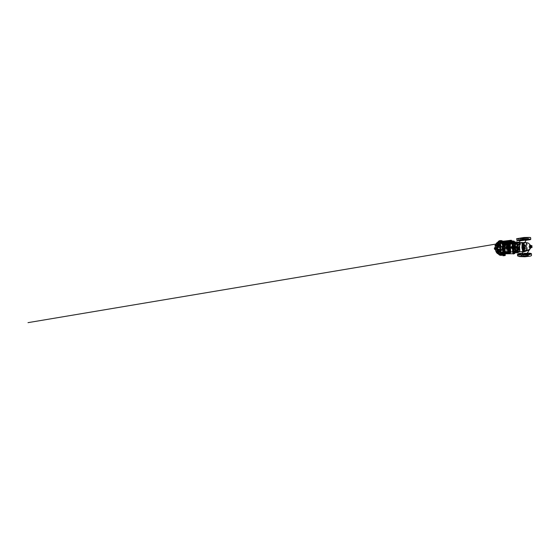 <?xml version="1.0" encoding="UTF-8"?>
<svg xmlns="http://www.w3.org/2000/svg" width="560" height="560" viewBox="0 0 560 560"><rect width="100%" height="100%" fill="white"/><g stroke="black" fill="none" stroke-linecap="round" stroke-linejoin="round"><path stroke-width="0.42" stroke-dasharray="2.8 2.1" d="M497.763 253.036L500.556 254.023C501.319 253.785 501.921 253.127 502.383 252.056L501.221 252.049C500.752 253.106 500.129 253.757 499.345 253.995L498.379 254.002M501.221 252.049L502.376 252.049C501.921 253.106 501.319 253.764 500.556 254.009L498.316 253.036M501.228 252.056C500.752 253.12 500.129 253.771 499.352 254.016L497.056 253.015M497.819 253.575L499.037 253.813L498.008 253.47M499.163 254.079L500.024 254.086L499.17 254.121M498.288 253.876L499.163 253.883M501.557 253.239L500.731 253.281L501.564 253.281M502.145 252.315L501.081 252.756L501.655 253.12L502.145 252.315L501.081 252.798L501.655 253.162L502.145 252.371M500.822 253.862L499.975 253.855L500.822 253.904M497.756 253.022L498.323 253.022M498.155 253.701L499.037 253.862L498.036 253.512M498.316 253.925L499.163 253.932M518.854 242.473L518.854 243.04L519.393 242.914L519.071 243.138C519.953 243.033 521.031 243.264 521.185 243.866C521.346 244.475 520.555 245.168 519.659 245.119L519.519 244.72L520.709 244.034C521.15 243.362 520.268 242.802 519.393 242.914L519.904 244.349L519.855 250.439L518.364 250.453L518.098 251.888L519.407 251.86L519.652 250.418L519.288 243.502L518.896 242.165L515.487 242.074M517.58 242.256L518.364 250.453M516.068 252.777L518.098 251.888M515.382 243.537L515.599 244.146L515.382 243.537M517.622 243.033L517.678 244.118L517.622 243.033L515.802 243.152L515.872 244.223L515.809 243.152M518.168 250.523L518.042 251.118L518.168 250.523M516.026 251.916L515.977 250.719L516.026 251.916M516.635 243.082L516.6 243.082C515.984 243.054 515.487 245.126 515.627 247.464C515.739 249.69 516.39 251.496 516.971 251.426C517.615 251.412 518.056 249.417 517.965 247.268C517.888 245.112 517.286 243.11 516.635 243.082M525.273 242.704L523.019 242.942C521.514 243.215 519.379 242.858 518.616 242.669L519.001 242.844M518.924 242.697L523.019 242.942C523.768 244.678 523.922 250.166 523.243 251.349L524.601 250.481L527.317 249.921C528.577 249.97 529.389 249.704 529.746 249.13L529.865 248.808M524.328 249.41L523.796 248.143M525.497 248.885L524.293 249.032M525.175 247.492L523.936 247.639L523.824 247.247M524.874 247.184L525.182 246.092M523.74 246.344L524.825 245.364M523.698 244.846L525.28 245.161M520.702 255.745C521.486 255.024 528.164 254.905 528.353 255.626C528.507 255.955 526.827 256.333 524.692 256.41L520.702 255.745M522.893 255.745L526.036 255.689L522.893 255.745M519.792 238.385C520.639 238.735 527.352 238.21 527.492 237.769L523.754 237.636L519.792 238.385M521.997 238.189L525.161 237.944L521.997 238.189M523.243 251.349L522.844 251.601M524.454 251.272L523.964 250.817C524.475 249.263 524.258 244.468 523.607 243.033L524.034 242.697L524.195 243.124C524.79 244.335 525.035 248.871 524.601 250.481L524.825 251.013L523.068 252.14M529.704 249.235L524.825 251.013M524.034 242.697L525.049 242.242M522.942 242.599L523.656 242.69M521.024 256.039L519.344 256.193L521.171 256.102L520.506 255.549L522.578 254.975L520.919 255.052L527.667 255.08C529.039 255.374 528.794 255.696 526.925 256.046L521.024 256.039M517.58 255.808L517.811 255.556C518.735 254.989 521.92 254.562 525.105 254.513C528.283 254.457 531.279 254.807 531.531 255.395M522.816 254.289L525.966 254.219L522.816 254.289M520.1 238.273L518.392 238.329L520.1 238.273L519.617 238.595L521.36 238.707L520.072 238.847L526.848 238.231C528.206 237.937 527.933 237.776 526.029 237.741L520.1 238.273M516.656 238.707L516.915 238.833C518.742 239.386 530.264 238.497 530.705 237.713M520.457 240.464L521.829 240.415L520.471 240.541M522.067 239.666L525.231 239.435L522.067 239.666M522.48 253.575L527.212 253.127M516.74 240.275L526.022 240.093L520.478 240.737M518.791 242.515L518.854 243.04L520.632 243.446L520.709 244.034C521.157 243.32 520.611 242.291 519.771 242.263L519.141 242.256L519.771 243.467M519.904 244.349L519.442 245.049L519.442 243.488L517.993 243.579M519.659 245.119C520.156 247.863 519.778 251.727 518.91 251.685L519.449 250.481L519.547 244.503L519.862 250.432L519.477 251.671M519.414 242.669L518.889 242.445M517.468 242.123L519.113 243.264L518.042 243.138L517.433 242.123M519.092 243.117L517.727 242.844L517.615 242.284L518.637 242.375M519.862 249.83L518.868 249.858L518.609 248.178M518.889 247.989L518.826 246.827M518.525 246.841L519.022 245.938M518.014 242.564L517.377 242.123M530.537 245.644L530.677 247.324M501.41 241.325L501.494 242.382L501.41 241.325M501.235 241.843L501.571 242.221L501.529 241.493L501.445 242.34L501.606 241.626L501.235 241.843M503.3 245.693L503.23 246.834L503.804 246.918L502.054 247.226L504.049 246.729L501.725 241.493L501.613 242.368L501.529 241.318C500.668 240.632 499.793 240.569 498.883 241.122L498.967 242.256C499.338 242.256 499.254 241.136 498.883 241.122L497.63 242.606M501.284 241.654L501.123 242.368L500.927 241.514L501.606 241.626M500.843 241.871L501.186 242.249L501.144 241.528L500.843 241.871M501.046 241.682L501.081 242.081L501.046 241.682M496.643 245.889L496.951 246.155C497.378 246.162 497.301 244.923 496.874 244.965L496.783 244.986M496.587 245.308L497.07 245.966L497.014 245.14L496.622 245.84L497.161 245.826L497.014 245.14L496.594 245.294M496.706 245.448L497.077 246.148C497.511 246.155 497.427 244.916 497 244.958L496.741 245.238M496.482 245.035L497.119 245.28M496.769 245.301L496.552 246.134M496.804 245.847L497.161 245.826M496.594 245.168L496.377 246.008L496.594 245.168M496.16 245.945L496.587 246.015M496.118 245.266L496.58 245.196L496.545 245.924M496.118 246.001L496.496 245.98M496.251 245.987L496.629 245.959M495.922 246.015L496.37 246.029M495.747 245.574L496.174 245.546M495.873 245.224L496.531 245.147M496.202 245.224L496.58 245.196M496.335 245.651L496.713 245.525M496.412 245.091L496.454 245.084C496.839 245.056 496.867 246.176 496.475 246.085M496.342 245.161L495.915 245.189M495.075 245.245L495.131 246.092M503.454 244.93L503.342 245.784L503.454 244.93M503.16 245.007L503.363 245.728L503.16 245.007M503.188 245.413L502.838 245.637L502.887 244.86L503.496 245.399M502.789 245.028L502.915 245.693L502.789 245.028M503.629 250.481L503.699 249.48L503.727 250.481M503.783 249.949L503.482 249.655L503.524 250.348L503.741 249.725L503.363 249.788L503.594 250.446L503.783 249.949M503.083 250.264L503.23 249.536L503.391 250.25M503.153 250.355L503.251 249.62L503.293 250.348L502.033 250.39L502.019 249.676L502.047 250.39M502.768 250.348L503.146 249.606L503.139 250.376M498.113 253.568L499.765 255.066C500.115 254.975 500.08 253.911 499.73 253.939L499.765 255.066C500.724 255.402 501.578 255.136 502.327 254.282L504.154 248.423L502.327 248.213L502.18 247.212M499.716 255.073L499.639 255.066C499.989 254.989 499.961 253.911 499.604 253.946L499.415 254.961M499.226 254.835L499.814 254.695M498.96 254.625L499.198 253.995L499.786 254.184M498.974 254.317L499.345 254.835M499.429 254.443L499.051 254.156L499.1 254.933L499.429 254.443M499.205 254.723L499.198 254.296L498.932 254.597M508.116 246.141L507.696 247.17L508.55 247.198L508.823 248.115L509.047 246.001L509.229 249.207L508.823 248.115M509.565 247.079L509.425 249.137L508.48 249.403L507.346 249.235L507.213 247.009L508.592 246.946L508.641 246.015L507.164 246.099L507.815 247.163L507.388 246.085L509.243 245.98L509.775 247.072L509.565 249.144L509.383 245.98L509.775 247.072M508.158 246.876L507.584 246.176L508.011 246.89M507.941 246.155L507.682 246.715L507.633 246.036M508.872 247.919L508.697 247.163L509.313 247.254L509.348 247.891L508.774 248.052L508.9 247.17L508.886 247.996L509.292 248.01L508.711 248.01L508.641 247.058L508.046 247.086L508.123 248.038L507.766 247.198L507.031 247.359L507.073 248.031L507.71 248.108L507.661 247.212L507.969 247.947L507.346 247.975L507.451 247.212L507.283 247.982L507.724 248.073L507.528 247.303L508.844 247.233L508.62 246.631L508.053 246.68L508.606 246.288L508.543 246.834L507.948 246.505L508.501 246.113L508.627 246.652L508.025 246.659L508.284 246.127L508.62 246.631L508.578 245.98M507.332 248.311L507.738 248.318L507.794 249.235L507.738 248.318L508.711 248.283L508.767 249.2L508.165 248.563L508.739 248.542L508.669 249.081L508.081 248.745L508.627 248.36L508.76 248.899L508.137 248.584L508.746 248.878L508.886 247.996L508.956 249.172M507.829 249.228L507.773 248.311L508.109 249.193M507.269 246.085L506.835 246.12L506.933 248.213L507.507 248.325L507.563 249.242L507.745 246.064M507.745 249.221L507.612 247.17M507.584 247.947L509.124 247.94L508.879 247.149L508.403 247.296L508.445 247.968L509.516 248.227M507.668 248.052L507.661 249.2M507.388 245.301L508.354 246.358L507.766 247.198L507.703 246.064M508.676 249.228L508.62 248.269L508.823 249.172M507.969 247.947L507.92 246.057M508.613 247.296L508.83 246.015L508.935 249.172M507.885 249.207L507.808 247.177M508.844 247.233L508.97 246.008M508.732 246.638L508.158 246.666L508.417 246.113L508.802 246.456L508.214 246.127L508.256 246.841L508.732 246.638M507.017 245.147L508.025 246.645L507.983 246.015M508.865 248.878L508.291 248.899L508.543 248.353L508.935 248.696L508.34 248.36L508.382 249.081L508.865 248.878M508.172 249.228L508.123 248.038L508.704 248.087M507.906 249.165L507.864 248.437L508.375 248.598L507.794 248.626L508.403 248.941L507.759 249.193L508.221 248.997L507.899 248.458L507.64 249.018L508.319 248.808L507.717 248.465L507.759 249.193M507.703 247.933L507.682 246.071L506.968 246.113L506.744 247.282L507.157 249.291L509.033 249.214L508.606 248.129M507.703 247.331L507.759 249.263M507.535 248.101L507.584 249.235L506.947 249.298L506.8 248.199M507.577 246.078L507.521 247.268L508.284 247.219L508.186 246.512M506.835 246.12L506.59 248.213M507.822 249.298L507.724 248.073L508.564 247.989L507.584 248.136L507.654 249.256L507.472 248.115L507.542 249.256M508.963 248.059L509.033 249.214L508.984 248.045L508.284 247.219L508.424 249.277M508.48 246.029L508.767 247.191M508.326 246.001L508.452 246.96L508.298 246.043M508.081 249.249L507.997 247.961L508.704 247.926L508.669 246.022L508.739 247.226M507.584 249.214L507.465 246.085M507.514 247.989L507.451 247.289M508.655 247.947L508.025 248.297L508.018 247.282L508.613 247.254L508.613 247.961L508.704 247.233M508.228 246.008L508.333 246.498M508.088 246.701L507.486 246.365L508.088 246.701M508.585 246.022L509.005 247.877M506.982 252.644L506.954 252.245L506.982 252.644M505.631 245.742L506.24 244.972C507.108 244.874 507.206 246.435 506.338 246.435L505.631 245.742C505.561 244.797 506.933 244.713 506.989 245.665C507.045 246.617 505.673 246.687 505.631 245.742M505.54 245.749L506.149 244.979C507.01 244.881 507.108 246.435 506.24 246.442L505.54 245.749M504.952 253.848L502.971 254.009L504.959 253.953M502.992 254.387L504.973 254.24M502.852 255.402L505.232 255.199L502.824 255.129M504.84 243.159L505.169 243.95C505.715 243.964 505.708 242.984 505.169 242.998L504.84 243.159M504.784 243.824L505.071 243.95C505.617 243.964 505.617 242.977 505.071 242.991L504.784 243.824M505.309 243.075L505.064 243.474M506.044 253.134C506.331 252.833 505.995 252.231 505.61 252.35C505.071 252.462 505.323 253.435 505.848 253.267L506.044 253.134M505.911 252.497L505.519 252.378C504.973 252.49 505.225 253.463 505.757 253.295L505.911 252.497M505.869 252.462L505.393 253.211L505.953 252.539M505.393 253.211L505.4 252.854M505.841 243.341L505.988 243.698L505.841 243.341M505.834 243.341L505.981 243.698L505.834 243.341M506.674 252.721L506.471 252.371L506.674 252.721M505.505 245.105L505.106 246.057L505.54 245.238M504.735 246.316L505.288 246.183L504.777 246.806L504.434 246.561L505.26 245.035L504.378 246.505L505.323 245.021L505.148 245.938M504.406 246.638L504.819 246.813L505.141 246.225M507.143 245.119L508.333 246.155L508.039 246.645L507.5 245.812M507.521 246.022L507.374 244.916M507.535 246.099L508.004 246.694L508.361 246.302M504.49 252.896L505.96 252.868L505.89 252.49L504.441 252.833L506.016 252.462L505.218 253.057L505.582 252.28L506.212 252.805C506.184 252.126 505.183 252.147 505.246 252.819L505.281 253.386L506.233 253.379L506.212 252.805L506.247 253.379L505.428 253.638L506.261 253.4M506.107 252.546L504.616 252.854M503.272 252.679L503.23 251.804L503.657 252.112L503.16 251.804L503.657 252.112M503.132 252.714L503.16 251.804M510.118 251.734L510.062 252.595L510.006 251.748M509.012 252.56L508.669 252.791L509.369 252.427L509.432 252.777L509.229 252.441M503.895 252.539L504.217 252.756L503.706 252.91M501.851 253.043L502.082 252.693C502.467 252.581 502.642 253.302 502.25 253.386L501.851 253.043M501.886 253.029L502.124 252.679C502.509 252.574 502.677 253.288 502.292 253.372L501.886 253.029M508.312 252.945L508.55 252.581C508.956 252.448 509.173 253.183 508.76 253.295L508.312 252.945M508.347 252.931L508.585 252.574C508.991 252.441 509.208 253.176 508.788 253.281L508.347 252.931M503.699 243.18L504.763 243.103L503.531 243.159L503.692 243.502C503.713 244.363 504.98 244.286 504.903 243.418L505.309 242.879L507.71 242.711L508.214 243.194L508.69 251.699L507.157 253.505L505.946 253.547L505.477 253.05C505.456 252.189 504.189 252.21 504.273 253.064C504.175 252.203 505.47 252.175 505.491 253.05L507.15 253.491L508.676 251.692L508.2 243.194L507.71 242.718L505.302 242.893L504.91 243.418C504.987 244.3 503.699 244.377 503.678 243.502L503.468 243.152L504.091 243.166L503.468 243.152M503.727 243.495C503.748 244.272 504.889 244.202 504.812 243.425L505.225 242.781L507.682 242.641L508.256 243.187L508.746 251.566L507.017 253.61L505.925 253.624L505.393 253.057C505.372 252.28 504.238 252.308 504.315 253.071L503.86 253.645L502.81 253.659L500.955 251.741L500.451 243.719L500.913 243.124L503.202 242.956L503.692 243.502M502.117 242.144L501.83 242.543L501.704 241.871M504.532 252.749L505.267 253.057L505.113 253.68M507.031 242.844L506.128 242.592L507.255 242.522M506.59 241.773L506.198 242.186L506.59 241.773L506.625 242.186M506.73 242.494L507.136 242.529L506.464 241.689M500.591 243.292L500.332 243.691L500.465 243.299M499.695 243.719L500.325 243.691L500.927 252.042L500.29 243.691M502.054 253.575L501.669 254.1L501.865 253.288L502.369 253.575L502.054 254.1L502.607 253.61L500.927 252.042M500.717 253.281L501.494 253.813L504.343 253.778M504.133 252.49L505.47 253.582L505.246 252.819M504.777 253.561L505.274 253.12C505.26 252.574 504.623 252.217 504.238 252.525M500.206 251.888L500.794 251.741M501.431 253.652C501.004 253.708 500.864 252.931 501.291 252.854L501.844 253.582L501.382 253.554L502.306 253.407L501.592 253.582L501.158 252.245M501.809 253.61L501.298 253.484M501.816 253.61L501.305 253.645M508.746 252.644L508.522 253.47L508.704 253.008L508.312 253.127L509.418 252.819L508.914 252.679M508.081 253.568C507.654 253.666 507.423 252.938 507.822 252.77M501.298 253.162L501.074 253.603M507.437 253.323L508.13 253.099M508.361 253.379L506.625 253.463L508.361 253.379M504.525 243.11L504.168 243.124M503.391 243.019L504.896 242.928L503.391 243.019M505.967 242.977L507.416 242.753M506.128 242.977L507.017 242.942M506.618 242.991L507.276 242.935M506.611 243.663L506.674 243.194L506.59 243.663M508.361 253.127L508.753 253.302C509.194 253.204 508.963 252.42 508.536 252.574L509.6 252.196C510.069 252.021 510.321 252.875 509.831 252.987L509.418 252.819M502.95 252.777L503.755 252.525L503.342 252.308C502.908 252.406 503.097 253.197 503.531 253.085L502.46 253.211L503.93 253.001L503.468 252.686L502.964 253.106M502.46 252.91L502.075 252.686C501.676 252.77 501.851 253.498 502.243 253.393L502.46 253.211M506.352 241.941L506.695 242.676L507.136 242.529M506.149 241.808L506.184 242.221L506.352 241.857M502.25 242.515L502.215 242.109L501.844 242.543M502.474 242.851L502.971 242.816L502.411 242.865L501.9 241.885L501.851 242.543M508.459 252.973L508.501 253.463L507.5 253.449L508.543 252.112L508.669 252.791M502.824 253.575L504.273 253.092L502.81 253.659M503.23 243.04L500.941 243.201L500.535 243.719L500.941 243.187L503.202 242.956M501.081 252.028L502.6 253.484L501.144 251.979M501.235 253.435L501.13 252.252M504.91 243.418L504.777 242.83L505.617 242.858L504.651 242.928L504.686 243.502C504.7 244.181 505.701 244.118 505.638 243.439L505.631 242.837L504.791 242.809L507.766 242.599L508.326 243.187L508.9 252.994L508.515 253.596L505.449 253.659L504.749 252.511L504.399 253.666L501.613 253.701L503.447 253.197L509.782 253.106M502.894 253.61L505.155 253.407L502.908 253.848M503.447 253.197L502.593 252.728L501.83 241.577M503.769 243.495L504.315 244.027L504.812 243.425C504.889 244.174 503.79 244.244 503.769 243.495L503.734 242.9L500.941 243.103L500.451 243.726L502.355 243.726L502.593 252.728M502.355 243.726L502.831 243.117L509.026 242.676L504.455 242.907M509.173 242.669L502.831 243.117L502.761 241.675L501.571 241.598M501.529 252.56L503.146 252.245L503.083 251.748L503.174 252.231L501.494 252.224L503.041 252.147M503.349 252.161L501.739 252.476M510.083 252.007L509.943 251.594L510.083 252.007L508.676 252.42M505.89 252.609L505.162 252.819L505.89 252.588M504.217 252.756L503.755 252.91M503.755 252.525L504.105 252.644M503.601 251.258L503.923 251.629L509.523 251.489L509.782 251.104L509.453 251.468L503.601 251.258L503.51 244.643L509.033 244.307L509.754 251.118L510.125 251.097L509.67 243.236L509.18 242.767L507.409 242.914L506.989 243.614L507.402 242.914L509.215 242.767L509.67 243.236L510.055 251.3L509.054 252.336L504.042 252.427L502.992 251.468L502.439 243.719L502.838 243.215L505.365 243.04L505.995 243.887L506.702 243.803L505.995 243.887L505.344 243.04M508.718 252.686L508.648 253.435L508.067 253.533M501.242 252.273L502.327 253.4L501.214 252.28M500.542 243.719L501.053 253.113L501.599 253.687L504.392 253.652L504.35 253.064C504.28 252.322 505.379 252.301 505.4 253.05L506.212 252.805L506.247 253.393L505.239 253.414M508.669 252.679L508.312 253.127M506.065 242.697L505.204 242.739L506.058 242.76M503.335 242.949L503.622 241.465L504.266 242.515L504.147 243.565L503.489 243.74L503.223 242.928M506.128 242.592L506.541 242.571L506.163 241.682L506.73 241.64M506.107 242.732L506.464 242.48L506.422 242.907L506.065 242.837M505.652 243.439L505.617 242.858L505.162 244.02L504.315 244.027L504.791 242.809L507.71 242.599L504.784 242.83L504.819 243.425L505.652 243.439L505.162 244.02L504.686 243.502M501.942 242.893L502.411 242.865M502.481 242.977L501.949 243.012M502.985 242.984L502.418 243.026M506.135 242.718L506.695 242.676M506.555 242.732L507.143 242.69M501.599 253.687L501.046 253.113L500.458 243.726L500.948 243.082L503.741 242.886L503.86 243.495M508.893 253.463L508.347 253.603L508.872 252.994L508.298 243.187L507.703 242.62M502.642 243.068L503.132 243.04L502.642 243.068M508.788 252.826L508.438 252.931M508.641 252.602L509.124 252.434M505.162 252.728L505.89 252.49L505.162 252.728M505.806 252.875L505.099 253.064M503.986 252.525L503.468 252.686M503.93 253.001L504.35 252.896M502.229 246.463L504.875 246.323L505.113 250.362M508.76 252.728L508.781 253.12M508.417 253.526L507.955 253.568M501.088 253.547L501.081 252.854M500.955 253.274L500.934 252.903M501.865 253.288L500.934 251.993L500.304 252.112M501.949 253.687L503.811 253.526M504.882 253.652L506.716 253.498M501.851 242.9L503.678 242.781M501.144 243.25L499.989 243.334M506.415 242.648L504.819 242.991L503.748 244.216M504.763 253.309L506.247 253.393M500.206 243.32L500.605 242.991M501.788 242.851L501.389 242.879M506.177 241.829L506.198 242.186M501.277 242.956L500.815 242.991M504.651 242.865L504.063 243.859M507.773 242.487L507.276 242.522M505.449 253.771L508.431 253.736M500.325 243.628L500.927 253.218M506.611 242.571L504.784 242.704M507.066 252.728L508.662 252.826L507.066 252.728L508.627 252.441M503.384 252.924L510.097 252.973L503.181 253.071M503.51 244.209L502.852 245.042L503.237 251.258L503.986 252.028L509.495 251.909L510.202 251.083L509.824 244.622L509.026 243.852L503.51 244.209L509.04 243.887L509.789 244.622L510.16 251.09L509.628 251.867L503.986 252.028M510.286 252.672L509.698 243.25L509.166 242.739L502.852 243.187L502.418 243.74L502.964 252.623L502.397 243.74L502.866 243.131L509.712 243.019M509.32 252.819L510.041 252.938M509.425 252.28L510.083 251.664M507.192 252.693L508.739 252.406M509.845 252.931L509.432 252.777M509.845 251.685L509.313 252.315M503.251 251.811L503.671 252.119M508.018 246.407L508.347 246.127L508.144 246.61L507.528 245.924M503.461 253.127L502.586 243.726L503.062 243.124L509.369 242.683M503.671 253.134L509.971 253.043M509.453 251.468L509.04 244.272L509.509 251.496L509.39 244.65L509.754 244.629L510.055 251.3L509.061 252.336L504.042 252.427L502.992 251.468L502.439 243.719L502.838 243.215L505.365 243.04M510.468 252.623L502.957 253.099M504.826 243.866L505.106 243.467M505.036 243.551L505.386 243.152M502.719 253.47L502.747 253.848M503.741 253.309L503.776 253.785L502.873 253.918L502.845 253.435M504.938 253.274L504.973 253.757L504.028 253.764L504 253.288M505.183 253.897L505.085 253.288M505.155 253.407L505.176 253.799M502.985 254.296L504.966 254.142L505.043 254.912M505.183 254.933L505.134 254.156M504.098 254.919L504.056 254.149M502.95 255.087L502.901 254.31M503.797 254.17L503.846 254.94M509.005 242.326L508.977 241.808M505.05 244.923L503.846 247.275L504.021 250.103C504.147 250.964 504.602 251.426 505.386 251.489L508.221 251.398C508.886 251.188 509.215 250.698 509.222 249.942L509.054 247.03L507.521 244.776L505.393 244.692L507.696 244.741L509.243 247.002L509.411 249.9C509.404 250.656 509.075 251.132 508.417 251.349L505.596 251.44C504.819 251.377 504.364 250.915 504.238 250.061L504.063 247.247L505.26 244.916M511.042 242.27L510.405 241.892L510.3 242.326L503.216 242.83M509.782 241.843L509.789 242.326L509.782 241.843M509.523 242.2L509.789 242.403C510.16 242.438 510.195 241.773 509.817 241.766L509.544 241.934M506.982 252.238L507.003 252.637L506.982 252.238M507.031 252.679L506.996 252.189L507.031 252.679M503.559 240.891L504.49 242.256C504.686 243.292 504.371 244.44 503.86 244.447L502.25 244.524L502.908 252.644L501.046 253.113M502.817 251.916L510.657 251.748M502.138 241.311L503.125 241.227M511.861 240.912L512.029 243.236M511.532 240.94L511.707 243.257M503.356 241.584L511.133 240.968L503.349 241.584M501.879 244.531L502.25 244.524M504.273 242.9L503.818 242.886M508.13 242.683L507.619 242.711L508.13 242.683M507.451 242.732L505.68 242.837L507.451 242.732M504.917 242.907L503.181 243.012L504.917 242.907M502.404 242.501L503.328 242.445L502.404 242.501M502.607 242.487L503.097 242.459L502.607 242.487M508.312 242.06L507.353 242.123L508.312 242.06M508.095 242.081L507.584 242.109L508.095 242.081M507.437 242.55L505.673 242.655L507.437 242.55M507.122 242.578L506.023 242.641L507.122 242.578M504.91 242.732L503.174 242.837L504.91 242.732M503.587 242.83L504.658 242.767L503.587 242.83M508.942 241.185L502.761 241.675M501.662 243.082L501.585 241.85M505.883 241.339L507.213 241.262L505.883 241.339M502.348 241.619L503.279 241.563L502.348 241.619M508.263 241.15L507.297 241.213L508.263 241.15M504.63 241.437L503.314 241.521L504.63 241.437M503.517 241.654L504.588 241.591L503.517 241.654M506.009 241.458L507.101 241.395L506.009 241.458M499.905 247.261L501.081 247.625L501.816 243.516L503.034 242.095C503.174 240.828 504.084 240.933 504.336 242.158L504.49 242.256C505.519 242.97 506.303 244.923 506.499 247.051L505.078 246.694C504.784 244.181 503.797 241.885 502.467 241.01M497.217 251.755L497.273 251.762C497.707 251.776 497.686 250.53 497.259 250.572L496.965 250.915M497.105 251.685L497.518 250.999L497.063 250.866L497.231 251.636L497.427 250.74L496.937 251.062M497.14 251.538L497.406 251.755C497.84 251.776 497.819 250.53 497.392 250.565L497.084 251.349M496.937 251.097L497.35 251.678M496.769 250.663L496.993 251.685M497.189 251.258L497.539 251.251M497.077 250.754L497.427 250.74M497.056 251.475L496.888 250.705L496.594 251.349L497.056 251.475M496.762 251.356L496.839 250.95L496.762 251.356M502.383 254.072L502.187 253.239L502.383 254.072M501.795 254.247L502.369 253.575M501.641 253.47L502.117 254.247M501.928 253.435L501.879 254.149L501.928 253.435M498.526 241.332L498.841 242.263L498.764 241.136M498.596 241.367L498.855 242.214L498.596 241.367M498.309 241.22L499.03 241.85M498.288 241.577L498.4 241.948L498.47 241.549M498.694 241.878L498.183 241.402L498.575 242.06M514.094 242.186L514.192 241.493M514.031 242.158L514.402 242.151M513.366 241.493L513.38 242.837L513.058 241.514M513.751 242.27L514.171 242.585L514.101 241.297M514.164 241.521L513.555 241.563M514.213 242.382L513.604 242.424M513.996 242.795L513.38 242.837M513.884 247.31L512.988 247.681L513.905 247.639L513.107 242.389M513.107 241.318L513.429 242.634L513.107 241.318M513.422 241.99L513.233 241.514L513.422 241.99M514.171 241.472L514.171 242.585L513.821 242.249M514.017 241.465L513.919 242.221M514.052 241.906L514.241 242.256L514.052 241.906M514.192 241.563L513.982 242.207M512.344 241.038L512.589 242.704C512.813 243.25 513.121 242.809 513.072 242.039L513.723 247.233L514.682 247.044L514.052 241.101L513.058 241.122M511.182 240.961L510.615 242.109L511.105 243.299C511.658 243.313 511.476 240.891 510.944 240.982L510.741 241.136C511.28 240.261 511.742 243.299 511.07 243.285L510.741 241.136L510.783 243.005C511.175 243.061 511.077 241.318 510.685 241.318L510.657 241.332C511.035 241.332 511.14 243.005 510.762 242.998C510.377 243.068 510.244 241.318 510.636 241.332L510.496 241.346C510.104 241.332 510.244 243.082 510.622 243.005C511.007 243.019 510.902 241.346 510.517 241.346L510.727 242.921C510.321 243.586 509.971 241.283 510.489 241.332L505.946 241.374L505.043 242.536C504.98 241.444 505.736 241.507 505.785 242.564C505.862 243.621 505.113 243.621 505.043 242.536L505.491 243.404C505.974 243.404 505.834 241.619 505.351 241.696L505.05 242.536L505.491 243.404L505.694 241.668C506.17 241.598 506.31 243.383 505.834 243.376L505.652 243.264C505.981 243.516 506.156 243.278 506.17 242.536C506.051 241.752 505.834 241.507 505.533 241.808L505.827 243.46L505.673 241.591C505.946 241.059 506.457 241.668 506.492 242.529C506.555 243.334 506.163 243.915 505.827 243.46L506.527 242.522L505.946 241.374L505.554 242.48L506.128 243.628L510.314 243.348L509.796 242.172L510.132 241.045C510.678 240.954 510.86 243.362 510.314 243.348L510.027 241.136M513.268 242.004L513.079 241.521L513.268 242.004M515.83 252.644L517.58 251.755L517.818 250.53L517.447 243.565L517.076 242.424L515.382 242.109M515.508 251.93L515.48 250.733M515.102 244.174L515.032 242.97M517.475 250.012L517.524 251.174L517.489 250.005L516.187 250.047L516.229 251.209L516.201 250.047M517.097 243.019L517.16 244.195L517.097 243.019L515.802 243.11L515.872 244.272L515.809 243.11M515.186 244.755L516.054 243.117C516.726 243.075 517.356 245.056 517.447 247.226C517.545 249.396 517.09 251.426 516.418 251.44L515.48 250.124M513.541 243.026L513.611 244.314L513.541 243.026M513.968 250.726L514.017 252.014L513.968 250.726L515.403 250.684M514.794 244.265L514.787 244.265C514.297 244.272 513.905 245.707 513.982 247.38C514.052 249.046 514.563 250.439 515.053 250.404C516.278 250.467 516.012 244.16 514.794 244.265L516.138 244.188C517.293 244.083 517.566 250.432 516.411 250.369C515.949 250.404 515.459 248.997 515.389 247.317C515.312 245.63 515.676 244.188 516.138 244.188L516.152 244.188M514.339 252.672L516.292 251.783L516.551 250.565L516.173 243.642L515.788 242.515L514.332 242.158M513.247 243.663C513.282 244.531 513.688 244.993 513.835 244.37L513.744 242.935C513.443 242.466 513.275 242.711 513.247 243.663M515.788 242.795C515.319 242.809 515.725 245.371 516.04 244.384L515.788 242.795M516.467 250.544L516.355 249.921C516.124 249.578 515.991 249.816 515.956 250.635C516.033 251.447 516.18 251.678 516.39 251.328L516.467 250.544M514.059 252.35L514.199 250.642C513.975 250.208 513.807 250.341 513.688 251.055L514.059 252.35M511.805 247.506L512.19 246.68L512.26 248.234L511.805 247.506M511.56 247.527C511.574 246.645 511.735 246.309 512.043 246.519L512.12 248.402C511.847 248.647 511.665 248.353 511.56 247.527M515.41 247.429C515.312 245.742 515.676 244.23 516.145 244.251C517.272 244.097 517.545 250.369 516.411 250.306C515.97 250.355 515.494 249.032 515.41 247.429M514.01 247.492C514.094 249.081 514.598 250.397 515.06 250.348C516.264 250.404 515.991 244.174 514.794 244.328C514.304 244.314 513.912 245.812 514.01 247.492L514.255 245.056L515.011 244.447L515.83 247.198L515.319 250.152L514.521 249.802L514.024 247.485M514.017 247.31L513.464 249.284C512.694 249.375 512.519 245.504 513.303 245.525L514.017 247.31M512.946 247.478L513.345 246.008C513.933 245.924 514.059 248.836 513.464 248.801L512.946 247.478M511.861 246.085C512.484 246.001 512.61 248.885 511.98 248.857M513.863 247.338L513.464 248.808C512.876 248.906 512.75 245.952 513.345 246.001L513.863 247.338M512.078 247.002L512.127 247.926L512.085 247.002L511.441 247.03M514.766 253.365L514.654 252.665M514.381 252.672L514.696 252.084L514.843 252.679L514.507 251.916L514.29 252.434L513.716 252.189L514.15 252.266L513.982 253.638L513.674 252.448M514.507 251.916L513.891 251.93M514.759 252.252L514.15 252.266M514.542 252.672L514.829 253.113L514.815 252.42L514.829 253.113L514.199 253.113M513.716 252.189L514.108 252.693L513.793 253.477L513.716 252.189M513.849 252.322L513.877 253.253L513.849 252.322M514.472 252.672L514.661 253.225M505.988 252.042C506.66 251.902 506.415 254.443 505.834 253.638L505.988 252.042M506.016 252.021L506.058 252.014C506.52 251.965 506.583 253.68 506.121 253.792L506.016 252.021M513.387 253.715L513.345 253.722C512.953 253.778 512.925 251.818 513.317 251.86L513.387 253.715M513.415 253.694C512.939 253.904 512.988 251.433 513.45 251.937L513.415 253.694M513.688 252.322L513.723 253.253L513.863 252.315M513.247 247.296L513.758 247.268L513.331 242.522M514.605 242.137L515.536 247.002L514.682 247.044L514.71 247.457L515.564 247.422L515.536 247.002M514.493 242.151L515.452 247.38L514.08 247.387L514.101 253.568L514.57 253.505M514.99 252.546L515.452 247.38M515.144 252.658L515.564 247.422M513.758 247.268L513.891 252.623M513.905 247.639L514.017 252.658M513.065 253.869L514.682 253.456M513.933 241.094L514.577 247.114L514.066 247.219L513.408 241.101L513.877 241.087M512.904 240.968L512.687 247.401L513.646 253.946M512.708 247.422L513.625 253.918M513.212 241.073L512.701 241.01M513.422 253.862L514.101 253.568M513.52 247.352L512.988 246.022C512.393 245.973 512.519 248.92 513.114 248.815L513.52 247.352M495.684 247.695L495.481 249.326L495.866 249.2M495.131 249.326L495.201 247.688L495.691 248.878L495.131 249.326C494.417 249.207 494.326 247.884 495.04 247.695L495.131 249.326M495.222 248.094L495.53 248.948L495.852 248.423L495.425 248.017L495.292 248.892L495.222 248.094M495.341 247.548L494.676 247.723L495.607 247.646L495.712 249.284M495.481 249.326C496.195 249.144 496.111 247.8 495.369 247.674M495.124 247.548C494.116 247.653 494.312 249.557 495.32 249.473L495.348 249.473M495.201 247.688C494.543 247.912 494.627 249.13 495.306 249.298M496.146 248.248L496.174 248.668M501.186 241.927L503.034 242.095L501.109 242.032M499.919 247.478L500.129 248.22L500.108 247.716L501.081 247.625L499.919 247.436M500.29 248.178L500.024 249.095L501.151 248.724L500.031 249.2M500.017 248.997L500.227 248.213M500.178 248.857L501.151 248.724C501.417 251.391 502.586 253.463 503.748 253.666L502.754 253.981M498.813 249.116L500.871 249.151C501.207 251.678 502.32 253.589 503.433 253.869L503.748 253.666C504.028 254.863 504.91 254.541 505.008 253.288L505.008 253.288C506.016 252.413 506.611 250.222 506.555 247.982L505.134 248.381C505.155 251.237 504.266 254.002 502.817 254.961C504.315 254.016 505.204 251.244 505.19 248.374L505.134 248.381M502.81 254.912C504.287 254.023 505.197 251.251 505.176 248.374L507.115 247.905L507.01 246.981L507.066 247.905M501.879 241.045L502.474 242.109L504.252 242.025C505.302 242.697 506.114 244.594 506.366 246.708L504.756 246.757C504.441 244.51 503.706 242.97 502.565 242.13L501.634 241.059L502.495 242.025L504.182 241.913L503.384 240.961L504.329 242.025C505.47 242.76 506.268 244.72 506.499 246.883L507.01 246.981M502.985 241.241L502.705 241.934C501.627 242.48 500.766 244.664 500.745 247.24L499.926 247.59M500.08 248.99L498.953 249.158M503.433 253.869L502.747 253.89M497.301 248.304L497.336 247.569C497.28 243.803 498.883 240.807 500.577 240.765C502.46 240.632 504.112 243.404 504.504 246.659C504.917 249.921 504.098 253.463 502.432 254.716L503.202 253.575L504.889 253.533L504.161 254.653C504.777 254.534 504.882 254.03 505.022 253.414L505.029 253.386C506.044 252.427 506.604 250.32 506.576 248.136L506.464 248.318C506.464 250.46 505.89 252.504 504.938 253.414L503.258 253.449C504.28 252.371 504.812 250.691 504.854 248.416L505.358 248.115M498.617 246.015L498.792 245.007M500.171 242.025L500.283 241.08M502.509 241.01C503.797 241.955 504.749 244.216 505.036 246.68L505.085 246.687C504.798 244.223 503.853 241.962 502.537 241.01M506.975 248.017L506.863 246.799L505.078 246.694L506.912 246.883M499.079 251.139L499.226 251.538M502.418 254.716L503.167 253.484C504.119 252.609 504.742 250.565 504.749 248.43L504.651 250.054L502.663 254.709M504.819 246.883L504.469 245.63M504.833 246.883L504.644 246.743C504.385 244.643 503.517 242.753 502.474 242.109L504.35 245.161M506.065 248.178L506.016 247.282L506.065 248.178L510.405 247.996M498.624 245.952L498.715 245.385M502.803 242.172L502.789 241.255L502.845 242.172M504.483 245.504L504.567 244.811L504.483 245.504M498.463 246.029L498.323 245M504.707 249.557L504.651 250.054M503.356 253.491L503.51 254.17L503.356 253.491M501.046 254.954L500.969 254.051M498.771 251.608L498.645 250.677M504.854 249.543L504.889 250.348L504.854 249.543M497.315 248.5L497.441 249.221C497.847 252.721 499.604 255.227 501.207 255.143C499.471 255.255 497.581 252.252 497.364 248.395C497.063 244.328 498.743 240.786 500.577 240.765C502.509 240.583 504.203 243.544 504.532 246.89L504.651 248.234C504.735 251.769 503.279 255.164 501.249 255.143C499.646 255.227 497.889 252.721 497.483 249.214L497.357 248.5M497.343 248.304L497.378 247.569C497.322 243.803 498.918 240.807 500.612 240.758C502.544 240.583 504.238 243.537 504.567 246.883L504.616 248.234C504.693 251.769 503.244 255.164 501.207 255.143L502.096 254.926M500.71 240.583L502.411 241.332L503.762 243.376L504.707 247.786L504.154 252.259L502.992 254.415L501.361 255.311M504.483 244.93L504.707 245.658L504.483 244.93M498.456 245.952L498.393 244.916M500.206 242.088L500.192 241.129M498.897 251.643L498.68 250.607M505.092 249.907L504.721 249.746L504.945 250.404L504.805 249.613L504.847 250.306L505.092 249.907M503.671 253.407L503.524 254.233L503.671 253.407M501.088 255.017L501.018 253.974M504.42 245.098L504.98 244.86L504.931 245.644L504.637 245.084M504.84 245.322L504.903 244.804L505.057 245.322M502.628 241.983L503.02 241.234L503.265 241.983L502.859 241.962M505.078 249.676L505.162 250.397L505.302 249.669M503.58 253.26L503.993 253.554L503.755 254.233L503.811 253.26M501.466 254.107L501.473 254.849M498.505 253.099C499.296 254.457 500.164 255.136 501.116 255.143C503.153 255.164 504.609 251.769 504.525 248.234L504.448 246.89C504.112 243.551 502.418 240.59 500.486 240.772C499.534 240.863 498.729 241.619 498.064 243.04C498.729 241.619 499.534 240.863 500.486 240.772L502.936 242.284C503.839 243.677 504.399 245.7 504.518 247.8C504.581 249.907 504.203 251.965 503.419 253.428L501.977 254.94L501.116 255.143C500.164 255.136 499.296 254.457 498.505 253.099M502.88 241.71L503.202 242.102L503.16 241.367L502.88 241.71M505.344 249.9L505.057 249.606L505.099 250.299L505.344 249.9M503.937 253.407L503.888 254.135L503.937 253.407M499.149 254.1L501.074 255.143C503.118 255.164 504.574 251.769 504.49 248.241L504.567 248.234M504.49 248.241L504.483 246.89M504.413 246.897C504.077 243.551 502.383 240.597 500.444 240.772L498.617 241.99M501.158 255.318L503.468 253.491C504.238 251.993 504.623 249.914 504.546 247.793C504.434 245.672 503.874 243.635 502.971 242.214L500.507 240.597M494.592 249.2L495.894 249.179M496.405 247.604L497.119 247.38C497.154 244.391 498.463 242.06 499.863 241.983C501.452 241.808 502.894 244.104 503.23 246.834L501.417 247.289L502.054 247.226L502.292 248.304L503.888 248.269L503.328 248.479L503.538 249.599M503.398 248.332L502.236 248.115M496.118 243.95C497.084 242.389 498.169 241.997 499.359 242.774C500.43 243.551 501.207 245.336 501.417 247.289L503.853 246.995M495.796 247.758L494.557 247.842M496.699 249.473L497.14 249.179L496.496 249.27M496.545 247.415L497.224 247.359C497.252 244.328 498.596 242.018 499.863 241.983L498.183 242.151C499.821 241.969 501.312 244.237 501.648 246.939L502.264 247.107M496.398 247.611L497.042 247.548L496.566 247.394M495.432 249.459L495.355 248.955L494.445 249.067M497.581 250.642L497.35 249.34L496.622 249.333M495.698 249.347L497.245 249.326C497.637 252.077 499.065 254.023 500.388 253.988C499.198 254.044 497.749 252.133 497.35 249.34L495.481 249.452M497.749 251.174C498.239 252.553 498.869 253.477 499.653 253.939L499.94 254.079C500.724 254.359 501.438 254.163 502.075 253.484L503.475 250.089M502.327 248.213L501.746 248.514L503.328 248.479C503.328 251.377 502.068 254.037 500.388 253.988L498.701 253.974C500.437 254.023 501.753 251.384 501.746 248.514L501.473 248.192C501.515 250.229 500.927 252.203 499.912 253.169C498.778 254.149 497.637 253.876 496.489 252.364M503.174 245.224L501.368 242.172C500.654 241.64 499.926 241.605 499.184 242.067L498.918 242.277C498.197 242.921 497.686 243.985 497.378 245.462L497.224 247.359L496.454 247.583M497.378 245.462L497.287 246.029M500.92 242.095L501.263 242.781M500.304 240.618L502.726 242.305C503.608 243.719 504.154 245.728 504.266 247.807L503.72 252.231L502.572 254.38L500.955 255.311M501.662 255.318L503.286 254.429L504.441 252.266L504.994 247.772L504.049 243.348L502.705 241.297L501.011 240.548M505.813 242.564L505.344 241.647C504.833 241.626 504.994 243.551 505.498 243.446L505.813 242.564M506.422 252.791L506.037 252.014C505.533 251.951 505.54 253.869 506.044 253.806L506.422 252.791M519.47 250.46L519.05 251.678M518.217 251.783L518.189 250.761M512.526 251.874L512.505 250.929M512.624 250.81L512.645 251.993M513.107 251.979L513.037 250.803L513.268 251.328L512.813 251.986L512.666 250.81M514.038 251.958L513.989 250.775L514.038 251.958M513.289 252.63L513.604 251.888L513.149 250.138L513.408 252.63M513.443 250.131L514.15 250.53L514.199 252.161L513.94 252.609L513.744 252.28M513.534 250.656L514.164 250.642M513.506 250.81L513.786 250.117M513.604 251.888L514.234 251.874M513.597 251.671L513.534 251.09M512.862 250.586C513.289 249.662 513.653 252.175 513.128 252.371L512.904 252.224M515.158 250.754L515.718 251.559L515.613 249.627L515.228 249.837L515.158 250.754L515.753 250.74L516.194 249.606L516.299 251.545L515.753 250.74M515.277 249.718L515.865 249.697M515.382 251.678L515.97 251.671M515.613 249.627L516.194 249.606M515.83 250.537L516.404 250.523M515.718 251.559L516.299 251.545M515.627 250.565C515.683 251.314 515.396 251.853 515.207 251.328L515.165 249.977C515.382 249.592 515.536 249.788 515.627 250.565M515.34 250.117L515.382 251.181L515.347 250.117L514.955 250.124L514.983 251.195L514.955 250.124M516.369 250.572L516.229 251.16L516.369 250.572M519.946 250.565L520.065 250.075L519.946 250.565M519.827 250.579L519.939 249.977L519.827 250.579M514.759 250.705L514.822 250.271L514.759 250.705M515.179 244.867L515.382 243.18L515.053 242.599L514.801 242.991L514.885 244.503L515.767 244.832L515.641 242.557L515.767 244.832M514.85 244.307L515.445 244.272M515.445 244.293L516.019 244.258M514.787 243.159L515.375 243.117M515.053 242.599L515.641 242.557M515.382 243.18L515.956 243.138M514.934 242.851C515.417 242.907 515.284 245.406 514.85 244.426L514.934 242.851M514.822 243.74L515.018 244.279L514.822 243.74M514.535 244.209L514.423 243.383L514.535 244.209M514.619 244.3L514.556 243.236L514.619 244.3L515.018 244.279M513.058 244.797L513.198 243.719L513.835 243.684L513.8 244.475L513.282 244.776L513.142 243.943M513.282 244.776L513.695 244.762M513.198 243.719L512.932 242.641L513.569 242.599L513.835 243.684M512.932 242.641L512.512 242.62M512.393 242.921C512.596 242.438 512.96 243.026 512.974 243.817C513.002 244.622 512.659 245.014 512.435 244.412M512.673 244.321L512.603 243.138L512.407 244.335M513.38 243.67L513.541 243.075L513.611 244.265L513.38 243.67M512.113 244.237L512.05 243.292M512.162 243.166L512.365 244.188M530.957 246.596L530.929 247.639L530.838 245.63L530.957 246.596L532 246.547M530.628 247.583L530.544 245.714L530.628 247.583L529.067 247.597L528.99 245.833L529.067 247.597M507.577 242.914C507.038 242.928 507.066 243.894 507.612 243.866C508.165 243.887 508.165 242.9 507.612 242.914L507.577 242.914M508.389 243.187L508.34 243.642L508.298 243.187M507.654 243.145L507.668 243.635L507.654 243.145M503.181 243.768L502.978 243.397L503.181 243.768M503.608 243.74L503.405 243.369L503.608 243.74M503.09 243.782L502.726 243.138C502.327 243.131 502.439 244.489 502.824 244.426L503.09 243.782M502.159 243.481L502.208 244.251L502.152 243.481L502.754 243.439L502.81 244.216L502.754 243.439M506.436 243.691L506.702 243.292L506.702 243.691M506.898 252.679L506.674 252.28L506.898 252.679M506.177 243.236L506.212 243.733L506.177 243.236M516.915 247.219L516.642 246.407L516.712 248.115L516.915 247.219M515.935 247.324L516.138 246.428L516.215 248.136L515.935 247.324M513.317 252.007L513.408 253.575L513.317 252.007M513.338 252.322L513.38 253.267M512.918 242.032L512.729 241.542L512.918 242.032M513.023 242.039C513.086 243.033 512.547 243.019 512.491 241.997C512.435 240.975 512.974 241.045 513.023 242.039M526.603 242.62C527.135 242.501 527.604 247.59 527.317 249.921L527.289 250.208M531.461 253.904L531.454 253.799C531.202 253.302 528.213 253.022 525.035 253.092C521.85 253.162 518.658 253.554 517.734 254.044L517.496 254.268M528.122 239.869L528.507 239.82M526.218 253.442L522.564 253.673M518.35 251.153L518.154 250.698M518.616 242.669L519.071 243.138M518.063 243.096L518.497 242.662M518.819 242.907C518.441 242.242 518.077 242.221 517.727 242.844M529.809 249.004L529.676 244.559M530.446 248.381L530.299 244.93L530.432 248.374M530.635 245.637L530.726 247.653L530.635 245.637M507.934 247.317L507.892 246.022M508.683 247.282L508.487 245.987M508.823 249.193L508.879 247.282M507.724 247.212L507.64 246.071M509.355 249.151L508.9 246.932L509.439 246.897M508.718 247.163L508.641 246.022M508.669 247.163L508.613 246.022L508.697 247.163M508.69 247.359L508.718 248.066M507.486 247.219L507.388 246.085M507.248 247.002L507.199 246.092M507.675 249.221L507.605 248.01M507.633 247.94L507.493 246.078M507.934 249.207L507.864 248.059M509.075 247.877L508.753 246.008M508.935 247.149L508.865 246.008M509.173 245.987L509.054 247.303L508.935 246.001M509.054 249.172L508.984 247.947M509.124 249.172L509.054 247.947M507.724 246.029L507.745 247.317L508.347 247.289L508.389 247.989L507.787 248.01L507.913 249.277M508.445 247.968L508.515 249.256M507.703 247.303L508.403 247.296M506.891 247.037L507.633 247.212M508.466 247.996L508.578 249.221M507.689 248.108L507.766 249.235M506.968 248.367L507.024 249.284M507.472 248.115L507.045 246.106M507.283 247.982L507.227 249.277M507.395 248.059L507.472 249.263M508.662 249.221L508.648 248.073L508.711 249.221M508.774 248.003L508.851 249.214M508.844 247.996L508.921 249.207M508.55 247.198L508.529 246.029M507.409 247.947L507.374 247.422M507.339 247.947L507.304 247.422M507.283 246.092L507.353 247.289M508.788 247.884L508.76 247.359M508.739 246.015L508.809 247.226M503.076 255.472L505.029 255.325M503.209 255.682L505.057 255.605M505.274 245.868L505.26 244.965M505.33 245.238L505.288 245.896L505.582 245.21M504.511 246.519L504.812 246.785L505.127 246.183L504.819 246.813M506.135 252.714L505.26 252.973M506.065 252.833L505.204 253.057M504.756 252.616L505.106 253.652L505.267 253.057M506.751 242.494L506.821 241.584M507.185 241.528L507.248 242.347M506.527 241.584L506.604 242.389M501.704 253.568L502.348 253.442L500.836 251.748L500.388 243.376M503.825 252.476L504.427 252.35L505.274 253.12M506.765 253.484L505.344 253.526M506.324 242.018L506.681 241.99M508.648 252.105L509.901 251.622M508.69 252.686L508.704 252.21M505.204 245.007L504.378 246.505M508.907 253.421L505.428 253.638L508.347 253.603M501.144 253.547L501.144 253.113M508.011 253.512L508.788 252.994L507.612 253.526M505.477 253.05L505.435 253.638L504.749 252.511L505.582 252.28L506.212 252.805M504.154 243.502L504.658 243.502L504.455 242.921M504.672 252.973L505.218 252.819M504.476 253.645L501.606 253.701L501.039 253.113L500.451 243.726L500.941 243.103M508.739 252.196L508.788 252.994M507.521 253.316L508.543 252.112M502.53 241.962L501.984 242.004M501.494 252.224L503.027 251.839M503.083 251.748L501.501 252.21L503.167 251.769M501.746 252.455L503.391 252M510.013 252.105L508.669 252.427L509.95 252.098M508.424 252.35L509.754 252.035M508.417 252.329L509.691 251.867M509.943 251.594L508.648 252.07L510.062 251.685M508.263 253.029L507.647 253.232M504.161 243.397L504.672 243.138M504.511 243.012L504.686 243.432C504.637 243.985 504.35 244.23 503.839 244.153M504.028 243.929L504.497 243.432L504.287 243.922M504.532 243.425L503.979 244.013M505.12 253.12L505.155 253.652M506.443 253.568L505.47 253.582M500.668 252.504L500.115 243.635L500.661 252.497M500.143 243.628L500.703 252.539M503.475 253.603L502.607 253.61M503.797 253.526L502.327 253.491M500.409 243.425L501.053 243.201L500.682 243.061M506.009 242.914L506.429 242.879M501.802 242.739C502.208 242.851 501.907 241.514 501.648 242.06L501.592 242.2M501.76 241.871L501.767 242.858L501.788 241.864M500.577 243.292L500.941 243.271M501.41 242.886L501.501 241.997M505.372 253.477L504.777 253.547M506.023 242.914L504.238 243.033M509.033 244.307L503.496 244.615L503.237 251.258M510.202 251.083L509.446 251.895L509.425 251.51L503.909 251.636L503.16 245.021L503.482 244.615L509.019 244.279L508.984 243.887L509.824 244.622M503.51 244.643L503.454 244.237L502.852 245.042M503.223 245.014L502.803 245.042L503.496 244.237L509.026 243.852M503.251 251.265L502.866 245.042L503.251 251.265L503.972 252L503.251 251.265M509.481 251.888L503.923 252.014L509.481 251.888L503.93 252.007L503.209 251.272L502.824 245.042L503.454 244.237L509.005 243.887L503.454 244.237L502.803 245.042L503.188 251.279L503.923 251.629M508.396 246.323L507.283 244.895M505.274 246.05L505.085 246.554M508.97 241.675L501.739 242.221M511.042 242.354L503.209 242.914M511.049 242.536L503.223 243.089M511 241.626L503.167 242.214M511.007 241.808L503.181 242.389M510.398 252.903L503.265 253.008M510.699 251.832L502.866 252M511.021 241.892L510.538 241.927M510.279 253.015L503.307 253.113M510.615 251.664L502.768 251.832M510.209 244.587L507.521 244.776M505.281 244.881L502.348 245.056M510.286 244.034L502.6 244.517M510.979 243.887L503.111 244.384M511.021 243.775L503.454 244.258M510.664 240.723L503.076 241.332M510.867 240.751L503.02 241.381L510.874 240.751M511.896 242.326L504.287 242.865M511.875 241.962L504.266 242.515M511.686 241.213L504.042 241.808M511.637 241.087L503.979 241.682M511.189 240.954L503.419 241.57M511.084 241.059L503.286 241.668M511.203 243.124L503.405 243.649M503.51 243.74L511.287 243.215L503.489 243.74M511.315 243.236L503.552 243.754M511.756 243.166L504.105 243.684M511.791 243.047L504.147 243.565M510.279 241.948L503.195 242.473M509.852 241.605L510.328 243.334L510.727 242.921L511.357 243.285M512.421 240.989L513.072 242.039L512.862 242.949C512.421 243.215 512.246 240.884 512.722 241.073L513.072 242.039L512.288 243.208L512.106 240.898M512.078 240.898L512.533 242.088L512.078 243.236M515.788 242.515L517.076 242.424M516.173 243.642L517.447 243.565M516.551 250.565L517.818 250.53M516.292 251.783L517.58 251.755M515.389 247.247L514.85 249.312L514.171 247.443L514.682 245.371L515.389 247.247M513.303 245.525L514.682 245.371L514.297 247.443L514.703 245.238L515.277 245.616L515.606 247.233L515.228 249.396L514.64 249.123L514.283 247.443L514.85 249.312L513.464 249.284M512.96 240.968L512.687 247.401L512.673 241.003M512.722 247.604L513.401 253.883M512.869 252.133L512.722 250.803M512.827 242.599L512.834 244.811M512.344 244.342L512.344 243.089M514.738 253.449L514.71 247.457L513.737 247.401L513.758 253.568M515.438 247.079L514.577 247.114L514.626 253.498M513.779 247.723L513.268 247.744M495.544 249.305L495.439 247.688M504.161 243.481C503.937 244.132 503.342 243.789 503.216 242.893M500.717 253.344L501.487 253.862M502.796 254.702L504.161 254.653L503.51 253.96M500.703 241.934L500.752 241.542M506.1 248.752C506.653 248.668 506.534 246.645 505.974 246.701C505.4 246.743 505.526 248.864 506.1 248.752M495.789 249.277L494.711 249.298L495.789 249.277M500.647 255.325C502.719 255.29 504.189 251.944 504.154 248.423M503.454 248.325L503.923 248.178M494.669 247.723L495.635 247.66M494.662 249.298L495.39 249.466M494.375 247.982L495.292 247.527M495.425 246.078L495.621 245.21M495.656 245.203L495.474 246.071M504.049 246.729C503.678 243.404 501.963 240.492 500.003 240.639M506.023 248.85L506.002 248.85C505.379 248.955 505.274 246.568 505.904 246.617C506.513 246.554 506.632 248.794 506.023 248.85L506.45 248.22L506.212 246.785L504.189 246.652C503.496 246.603 503.601 249.074 504.287 248.962L504.308 248.962C504.973 248.906 504.847 246.589 504.189 246.652L504.63 248.255L504.294 248.962L506.03 248.843M504.357 242.676L503.846 241.724C503.286 241.703 503.454 243.698 504.007 243.593L504.357 242.676M504.966 252.812L504.546 252C504 251.937 504 253.932 504.553 253.862L504.966 252.812M504.133 249.193C503.314 249.347 503.139 246.484 503.965 246.442C504.756 246.372 504.917 249.067 504.133 249.193M504.427 254.079C503.755 254.31 503.608 251.937 504.287 251.79C504.945 251.622 505.085 253.876 504.427 254.079M504.224 242.382L504.259 242.998M503.181 242.41C503.335 241.451 503.629 241.276 504.063 241.892M517.874 251.083L518.259 251.776M519.547 250.019L519.449 245.007M507.64 242.935C507.115 242.97 507.164 243.88 507.696 243.845C508.221 243.817 508.165 242.893 507.64 242.935M507.633 242.914L507.668 242.914C508.214 242.907 508.214 243.887 507.661 243.866C507.122 243.894 507.087 242.935 507.633 242.914M502.824 244.426L503.307 243.768L502.943 243.117C502.544 243.117 502.649 244.475 503.041 244.412L503.3 243.768C503.265 242.977 502.656 242.956 502.705 243.761C502.754 244.573 503.363 244.552 503.307 243.768L502.726 243.138M513.352 253.316L513.289 252.266L513.352 253.316M512.596 242.004L512.792 242.494L512.596 242.004M512.897 242.032C512.813 242.704 512.694 242.697 512.533 242.004C512.617 241.332 512.736 241.339 512.897 242.032M500.08 254.086L498.855 254.079L500.08 254.072M519.862 250.432L519.694 251.664M528.353 255.626L523.705 256.256L520.611 255.927M519.246 254.38L519.344 256.193M521.073 254.303L521.171 256.102M520.828 253.407L520.919 255.052M522.494 253.337L522.578 254.975M527.401 253.316L527.485 255.01M529.151 253.267L529.235 254.961M526.456 254.317L526.547 256.193M528.388 254.268L528.472 256.13M522.795 254.352L522.865 255.808M525.966 254.219L526.036 255.689M527.492 237.769L519.687 238.287M518.392 238.329L518.49 240.17M520.233 238.217L520.331 240.058M520.072 238.847L520.156 240.52M521.745 238.742L521.829 240.415M526.673 238.287L526.757 240.009M528.43 238.161L528.514 239.89M525.637 237.692L525.728 239.603M527.576 237.552L527.674 239.463M521.962 238.154L522.039 239.638M525.161 237.944L525.231 239.435M522.585 253.68L526.197 253.449M496.405 246.022L495.971 246.043M503.125 249.641L502.019 249.676M507.346 249.235L507.164 246.099M507.57 249.221L507.486 247.352M509.075 246.001L509.264 249.2M506.086 252.826L505.218 253.057M503.531 253.085L502.292 253.372M503.342 252.308L502.124 252.679M509.831 252.987L508.788 253.281M501.291 253.498L500.962 252.854M508.396 252.756L508.438 253.323M508.536 252.574L509.6 252.196M506.184 242.221L506.604 242.193M508.697 252.63L508.718 252.98M508.179 253.092L507.507 253.309M503.447 244.307L504.049 244.265L504.714 243.131M509.376 244.65L509.782 251.104M508.347 246.127L507.612 245.112M505.302 245.014L505.568 245.399M510.433 241.892L509.81 241.843M510.405 242.361L509.789 242.326M509.817 241.766L509.285 241.724M509.789 242.403L509.25 242.375M510.419 243.908L502.411 244.412M510.237 244.195L502.845 244.65M511.126 243.691L503.307 244.195M510.93 244.006L503.86 244.447M511.35 240.849L503.622 241.465M511.539 243.369L503.825 243.88M504.658 242.767L504.7 241.458M503.524 242.823L503.314 241.521M506.023 242.641L505.82 241.325M507.101 241.395L507.171 242.585M507.297 241.213L507.353 242.123M508.305 241.164L508.354 242.074M507.584 242.109L507.619 242.711M508.123 242.081L508.158 242.683M502.285 241.605L502.341 242.494M503.279 241.563L503.328 242.445M502.572 242.48L502.614 243.068M503.097 242.459L503.132 243.04M515.872 244.272L517.16 244.195M516.229 251.209L517.524 251.174M513.611 244.314L515.032 244.23M513.534 243.026L514.948 242.928M514.017 252.014L515.431 251.986M515.053 250.404L516.411 250.369M516.145 244.251L514.794 244.328M516.411 250.306L515.06 250.348M516.6 243.082L516.054 243.117M516.971 251.426L516.418 251.44M512.988 246.022L512.295 246.064M513.114 248.815L512.449 248.836M513.317 251.86L512.519 251.881M510.706 251.916L506.058 252.014M508.347 253.778L506.065 253.806M512.295 243.159L512.295 244.342M495.124 249.326L495.019 247.702M495.376 246.078L495.565 245.21M505.344 241.647L503.846 241.724L504.007 243.593L505.498 243.446M506.037 252.014L504.546 252L504.567 253.862L505.183 253.841M511.483 247.954L512.12 247.926M506.016 247.282L510.356 247.079M514.017 251.965L515.354 251.937M515.606 251.93L516.005 251.923M513.989 250.775L515.326 250.74M515.515 250.733L515.977 250.719M514.983 251.195L515.382 251.181M519.617 251.083L519.974 251.069M519.589 249.991L519.939 249.977M516.229 251.16L518.042 251.118M516.201 250.089L518.007 250.04M514.556 243.236L514.955 243.208M515.872 244.223L517.678 244.118M513.611 244.265L514.955 244.181M515.158 244.174L515.599 244.146M513.534 243.075L514.878 242.984M515.123 242.97L515.529 242.942M528.99 245.833L530.544 245.714M507.612 242.914L507.668 242.914C508.221 242.907 508.214 243.887 507.661 243.866L507.612 243.866M508.347 243.166L507.668 243.145M508.34 243.642L507.668 243.635M503.461 244.034L508.704 243.691M503.412 243.439L508.655 243.075M503.034 244.132L503.461 244.104M502.978 243.397L503.405 243.369M508.788 243.572L508.76 243.187M502.208 244.251L502.81 244.216M516.642 246.407L516.138 246.428M516.712 248.115L516.215 248.136M512.729 241.542L512.792 242.494"/><path stroke-width="0.84" d="M498.379 254.002L497.049 253.036L497.763 253.036M497.049 253.036L497.756 253.022M517.433 242.123L516.81 243.432L515.123 243.537L515.466 242.074L516.915 241.969L517.027 251.447L515.557 251.482L516.019 252.784L517.468 252.763L517.412 251.405L517.027 251.447L517.615 252.735M517.419 252.756L516.019 252.784M515.123 243.537L515.557 251.482M523.068 252.14L528.262 250.292L529.837 248.829C529.368 249.858 528.304 250.376 526.638 250.376L523.985 250.824C523.32 249.795 523.068 244.23 523.635 243.089L525.273 242.704L525.035 242.263L523.495 242.648L523.635 243.089L522.151 242.529L518.924 242.697M524.293 249.032L523.915 249.403L523.817 248.108L525.511 248.836M523.824 247.247L524.874 247.184M525.21 246.127L525.175 247.492M525.308 245.224L523.74 246.344M524.825 245.378L523.698 244.846M524.251 251.363L523.985 250.824L522.851 251.566L521.913 247.835L522.179 242.886L519.001 242.844M523.915 251.608L523.362 251.153C522.627 250.306 522.291 244.384 522.907 242.984L523.012 242.627L522.151 242.529M530.432 248.374L527.191 253.155C526.862 253.526 522.382 253.981 522.473 253.603L522.851 251.566M523.495 242.648L523.012 242.627M517.237 243.404L517.895 242.081C518.588 242.179 518.994 242.578 519.113 243.264L519.113 243.264C519.218 243.747 518.483 244.573 517.706 244.594L517.237 243.404L516.81 243.432L517.608 245.273C519.33 245.364 520.506 243.229 519.092 243.117M521.052 254.324L519.246 254.38L521.052 254.324M531.461 253.904L531.454 255.64L530.327 256.137L524.902 256.781L519.246 256.55L517.58 255.808M521.486 253.477L522.494 253.323L521.486 253.477M527.408 253.295L529.151 253.253L527.408 253.295M527.534 254.142L526.456 254.317L527.534 254.142M520.31 240.044L518.49 240.17L520.31 240.044M530.775 239.281L530.614 237.573L529.438 237.391L523.936 237.496L516.656 238.707M526.764 240.023L528.514 239.897L526.764 240.023M526.827 239.596L525.728 239.603L526.827 239.596M529.858 248.787L529.746 244.713L530.278 244.944L530.418 248.381L530.516 245.126L530.495 247.31C530.6 248.304 530.677 248.416 530.726 247.653L530.446 248.381M520.478 240.737L528.122 239.869M517.027 241.983L518.854 242.473M518.609 248.178L518.994 245.917L519.841 249.886L518.847 249.921L518.84 248.031M518.994 245.917L519.841 249.886M517.622 244.419L517.055 244.839L517.412 251.405M517.706 244.594L517.23 245.161L517.608 245.273L517.706 244.594M530.677 247.324L530.537 245.644L531.888 245.574L531.986 247.597L531.888 245.574M524.79 245.434L523.754 246.351L525.28 245.161L523.691 244.832L524.79 245.434M524.874 247.191L523.831 247.247L523.922 247.66L525.133 247.534L525.182 246.092L524.874 247.191M523.817 248.108L525.497 248.885L524.342 249.333M496.783 244.986L496.643 245.889M496.615 246.127L496.23 245.315L496.741 245.021M496.23 245.315L496.587 245.308M496.265 245.875L496.629 245.854M496.314 245.98L495.866 245.966L496.37 246.029L496.139 245.658M495.88 245.231L496.265 245.21M495.824 245.28L495.068 245.245L495.131 246.092L495.971 246.043M495.866 245.966L496.251 245.938M495.796 245.672L496.181 245.651M496.475 246.085L496.328 245.14M497.63 242.606L496.566 247.394L495.796 247.758M504.959 253.953L502.992 254.387M505.232 255.199L502.859 255.402L505.232 255.199M501.242 253.792L504.105 253.764L504.532 252.749M507.171 242.347L507.185 241.528M503.839 253.596L503.475 253.603M500.703 252.539L500.717 253.281M507.731 251.853L506.184 253.54L506.926 253.379L508.319 251.58L507.017 253.428M508.648 253.603L505.253 253.82L508.242 253.792L508.788 253.155L508.557 253.554M507.129 242.942L507.752 251.713L508.319 251.58L507.465 242.83L507.934 243.173L508.424 251.566M508.004 242.641L507.556 242.571L508.2 243.075L508.97 253.106L508.48 253.729M503.748 244.216L503.195 243.054L503.839 244.153M502.579 243.18L503.16 243.131L502.516 243.159L503.447 244.307L504.238 243.033L506.884 242.851L504.161 243.397M506.765 253.484L504.777 253.561M504.798 253.624L506.086 253.568M504.476 253.645L504.756 253.309C504.665 252.728 504.35 252.448 503.825 252.476L503.118 253.337C502.999 252.14 504.763 252.105 504.805 253.316L504.819 253.561M501.809 253.652L503.223 253.645M504.189 243.138L504.203 243.39C504.308 244.608 502.544 244.713 502.516 243.509L503.37 243.229M500.304 252.112L501.725 253.533M500.206 251.881L499.681 243.719L502.509 243.159L499.723 243.712L500.241 251.888M507.822 252.77L508.249 252.854L508.081 253.568M507.864 253.295L508.193 252.924M501.074 252.924L500.997 253.526L501.592 253.47M506.163 241.682L506.128 242.592L504.588 242.704L506.128 242.592M506.527 241.528L506.128 241.528L506.352 241.941M508.963 252.973L510.293 252.511L508.907 253.421M509.229 242.669L508.165 242.62L509.761 243.229L508.389 243.187M510.293 252.511L509.761 243.229M502.971 242.816L502.32 241.794L502.397 242.809L501.865 242.851L501.9 241.885M502.397 242.809L501.935 242.851M501.074 253.603L501.347 253.211M502.229 246.463L502.474 250.439L505.113 250.355L504.868 246.323L502.215 246.463L502.46 250.439L505.113 250.362M499.786 243.509L500.227 252.014L501.816 253.659L503.153 253.673L501.809 253.596M503.118 253.337L503.881 253.428L503.132 253.582M504.819 242.991L506.037 242.907L506.457 241.64L506.065 242.837M507.031 242.844L507.493 242.746M500.647 243.215L501.158 242.025L500.584 243.292L28 322.651L500.549 243.299M503.979 244.013L503.475 242.781L504.028 243.929M504.063 243.859L503.825 242.928M508.97 253.106L508.382 243.075M509.712 243.019L510.286 252.672M510.468 252.623L510.069 253.029M509.376 242.676L509.95 243.229L510.139 240.66L511.294 240.254L511.861 240.912M510.3 252.49L509.761 243.243M504.966 254.142L502.775 254.345L503.076 255.472M504.476 252.686L504.161 254.072L505.05 253.652M502.908 253.848L503.874 253.834M505.204 254.289L505.253 255.073M502.859 255.276L502.81 254.485M503.965 255.29L503.916 254.492M502.95 254.499L502.999 255.297M505.141 255.115L505.092 254.331M504.182 254.471L504.231 255.269M508.977 241.808L509.222 241.675C509.866 241.654 509.495 242.781 509.005 242.326M508.998 242.214L509.25 242.375C509.628 242.403 509.663 241.731 509.278 241.724L508.984 241.927M511.707 243.257L511.049 242.536L511.084 241.059L511.532 240.94M510.125 253.015L510.741 252.511L510.286 244.034M512.029 243.236L511.574 243.964L510.566 244.013M503.125 241.227L511.294 240.254M501.83 241.577L510.111 240.667L502.103 241.311M509.026 242.662L508.942 241.185L501.585 241.85M508.018 242.529L507.934 241.087M496.965 250.915L497.217 251.755M497.105 251.685L496.594 251.349L496.937 251.062M496.685 251.601L497.042 251.594M496.573 251.09L496.902 250.656M495.894 249.179L496.734 249.473L498.113 253.568M498.134 241.759L498.61 241.199M514.192 241.493L514.094 242.186M514.402 242.151L514.227 241.458L514.178 242.172M513.681 241.472L513.772 241.906L513.905 241.059L513.366 241.493M513.905 241.059L513.282 241.108M515.431 242.081L513.45 242.368L513.352 241.36L512.295 241.024L512.295 243.159M513.919 242.221L514.017 241.465M513.982 242.207L514.108 241.479M515.382 242.109L514.584 243.516L515.025 251.531L515.83 252.644M515.48 250.733L515.508 251.93M515.032 242.97L515.102 244.174M515.48 250.124L515.186 244.755M514.906 242.263L513.485 242.368L513.142 243.607L513.583 251.566L514.339 252.672M512.449 248.836L511.98 248.857L511.441 247.541L511.861 246.085L512.295 246.064M514.654 252.665L514.766 253.365M514.738 252.665L514.871 253.211L515.004 252.665M514.598 253.631L514.01 253.638M514.339 253.302L514.381 252.868L514.024 253.309M514.661 253.225L514.472 252.672M514.759 253.19L514.542 252.672M512.918 240.968L513.352 241.36M514.052 241.101L514.472 241.486L513.933 241.094M514.017 252.658L513.723 253.911M512.505 250.929L513.023 253.911L514.031 253.498M513.331 242.522L513.226 241.346M514.472 241.486L514.605 242.137M514.36 241.472L514.493 242.151M515.109 253.029L515.144 252.658M513.891 252.623L513.905 253.547M513.023 253.911L512.869 252.133M513.191 242.97L512.512 242.62L512.435 244.412L512.295 241.024M495.866 249.2L496.174 248.409L495.684 247.695M495.348 249.473L495.383 249.466C496.426 249.389 496.202 247.401 495.166 247.541L495.082 247.548C494.039 247.597 494.2 249.571 495.236 249.487L495.299 249.48C496.328 249.403 496.132 247.45 495.11 247.548M495.061 247.653C494.116 247.688 494.228 249.438 495.173 249.396C496.125 249.375 496.006 247.597 495.061 247.653M501.109 242.032L500.906 242.046C499.793 242.606 498.897 244.755 498.862 247.296L499.905 247.261M501.487 253.862L502.747 253.89M500.031 249.2L497.896 249.431L500.017 248.997M499.926 247.59L497.763 247.338L499.919 247.478M498.792 245.007L500.255 242.179M498.617 246.015L498.708 247.471M502.467 241.01C501.424 240.352 500.416 240.59 499.45 241.724C498.547 242.886 497.945 245.014 497.924 247.338L498.029 247.639M498.127 249.109L500.024 249.095L498.057 249.403C498.61 253.736 501.081 256.137 502.81 254.912M497.294 248.311L497.637 248.444L497.294 248.311C497.021 244.209 498.701 240.667 500.542 240.597L500.71 240.583M498.701 249.172L499.338 251.202L498.862 251.552L498.932 250.6L498.491 251.034L499.156 251.636M498.953 249.158L498.988 249.263C499.289 251.132 499.87 252.497 500.717 253.344M501.018 253.904L499.226 251.538M500.024 241.234L500.171 242.025M498.407 245.189L498.183 245.742M498.652 244.902L498.96 245.721L498.386 245.952M500.969 254.051L500.836 254.807M501.263 253.974L501.473 254.849L501.018 253.974L501.004 254.954M498.645 250.677L498.589 251.51M501.361 255.311L501.193 255.318C499.45 255.381 497.553 252.385 497.308 248.507M502.754 253.981L501.718 254.009L502.418 254.716L502.096 254.926M500.528 241.059L499.989 241.703L500.451 242.074L500.276 241.178L500.745 241.465M500.759 241.619L500.451 242.074M501.011 240.548L500.857 240.562C499.016 240.625 497.343 244.216 497.63 248.346L497.252 248.311C497.161 246.274 497.427 244.517 498.064 243.04L497.147 248.318L498.505 253.099L497.273 248.507M498.463 245.462L498.876 245.861L498.827 245.035L498.463 245.462M500.381 241.878L500.759 241.696L500.437 241.115L500.381 241.878M499.282 251.419L499.121 250.642L498.841 251.293L499.282 251.419M501.473 254.849L501.557 254.429C501.9 254.989 502.271 255.087 502.663 254.709M498.617 241.99C497.693 243.313 497.217 245.182 497.189 247.576L497.231 247.576M497.14 247.583L497.161 248.311M496.776 248.367L497.287 249.228M497.301 249.228C497.595 251.363 498.211 252.987 499.149 254.1M497.119 248.514C497.371 252.455 499.331 255.465 501.102 255.318L501.158 255.318M500.507 240.597L500.458 240.604C498.582 240.583 496.825 244.153 497.112 248.318M496.699 249.452L495.789 249.277L496.699 249.452M496.335 247.723L496.594 247.394C496.601 243.663 498.211 240.737 499.919 240.646L500.304 240.618M496.622 249.333L495.698 249.347M495.341 247.548L496.405 247.604M495.278 247.541L495.474 246.071M496.769 248.346C496.489 244.251 498.197 240.702 500.059 240.632M500.955 255.311L500.703 255.325C498.939 255.388 497.021 252.392 496.783 248.514M497.63 248.346L497.637 248.444C497.868 252.35 499.765 255.388 501.501 255.325L501.662 255.318M517.23 245.161L517.741 251.888L517.699 250.677L518.098 250.663L518.217 251.783M518.196 250.761L518.273 251.762L518.196 250.761M512.547 251.916L512.785 250.803M513.268 247.744L512.862 247.758L513.443 250.131M513.149 250.138L512.82 250.873L513.506 250.81M512.82 250.873L512.897 252.196L513.926 252.623M512.89 252.14L513.597 251.671M512.841 252.063L512.862 250.586M513.058 244.797L512.631 244.818L513.058 244.797M513.142 243.943L513.156 243.243M512.358 243.719L513.009 243.677M512.05 243.292L512.113 244.237M512.365 244.188L512.33 243.152M530.803 246.673L530.838 245.63L530.803 246.673L531.874 246.631M530.628 247.653L531.986 247.597M516.894 241.976L515.487 242.074M519.148 242.256L517.524 242.109M526.652 250.649L526.183 245.63L526.603 242.62L525.266 242.704M517.72 252.658L519.652 251.664M519.477 251.671L517.79 252.448M517.496 254.268L519.162 254.891L529.207 254.646L531.454 253.799L527.331 252.945M527.324 252.945L531.062 253.442L530.691 254.044L520.905 254.786L518.105 254.415L517.909 253.855L522.648 253.043L518.98 253.512L517.503 254.366L517.587 255.927M528.507 239.82L530.691 239.232L524.027 239.267L516.74 240.275M520.702 240.597L517.188 240.541L518.553 240.03L529.081 239.337L530.236 239.694L525.987 240.268L530.782 239.33M522.564 253.673C521.633 253.876 522.242 254.142 523.845 254.17L527.562 253.757L526.218 253.442M525.049 242.242L526.141 239.911L524.09 239.827L520.212 240.303L522.263 240.289L520.275 240.303L520.443 240.695L518.791 242.515M517.608 245.273L518.231 250.761M522.844 251.601L518.91 251.685L518.35 251.153M505.029 255.325L502.999 255.78L505.246 255.416M505.057 255.605L503.209 255.682M504.161 253.701L504.441 253.071M506.821 241.584L506.618 242.865L507.031 241.647M506.037 242.907L506.66 241.451L507.276 241.605L507.038 242.438L507.584 242.487L507.101 242.774M500.745 253.281L500.906 253.645M500.71 253.274L500.668 252.504L500.71 253.274M504.133 252.49L503.993 253.414M504.238 252.525L503.972 253.141M504.126 253.134L504.406 252.623M506.268 253.477L507.626 251.832M507.57 251.93L508.326 251.888M507.64 251.72L507.045 243.005M507.136 243.208L507.934 243.173M503.825 252.476C504.343 252.448 504.651 252.728 504.756 253.309L504.805 253.316M503.538 243.495L504.154 243.502M504.455 242.921L503.818 242.907M502.481 243.236L499.954 243.418M501.704 253.582L500.325 252.077M502.516 243.509L503.384 243.502M504.203 243.39L503.447 244.307M506.856 242.935L504.203 243.117M503.685 242.781L501.718 242.907L503.503 242.921M501.592 242.2L501.193 243.173L501.578 242.991M503.44 242.865L501.69 242.991L503.195 243.054M506.1 242.676L504.553 242.781M507.038 242.438L507.556 242.571M508.683 253.169L508.088 243.082M505.218 253.75L508.214 253.715M500.465 243.299L501.102 242.053L501.76 241.871M506.429 242.879L506.037 242.865M500.591 243.292L501.515 241.997M503.797 253.526L503.195 253.666M510.027 241.136L508.97 241.675M511.161 240.968L512.078 240.898M512.12 240.905C511.637 240.674 511.63 242.893 512.12 243.18L511.735 242.032L512.043 240.898L512.421 240.989M513.583 251.566L515.025 251.531M514.059 252.665L515.473 252.644M513.142 243.607L514.584 243.516M513.408 252.63L513.555 253.974M512.834 244.811L512.862 247.758L512.316 247.688L513.247 247.296M512.722 250.803L512.372 247.723M512.827 240.947L512.827 242.599M512.351 247.366L512.344 244.342M502.985 241.241L501.634 241.059L501.186 241.927M499.919 247.436L498.771 247.464M500.752 241.542C501.046 240.849 501.417 240.681 501.879 241.045M497.763 247.338C497.756 243.509 499.387 240.555 501.081 240.548L502.509 241.01M494.662 249.298L494.403 248.822M496.734 249.473C497.189 252.924 498.953 255.353 500.563 255.325L500.647 255.325M494.501 247.842L494.361 248.283M495.635 247.66L496.398 247.611M496.489 252.364L495.432 249.459M495.292 247.527L495.425 246.078M495.621 245.21L496.118 243.95M496.454 247.583L495.607 247.646M495.481 249.452C495.88 251.566 496.629 252.973 497.728 253.68M495.565 245.21C496.041 243.579 496.79 242.585 497.805 242.228C496.846 242.578 496.132 243.565 495.656 245.203M500.003 240.639L499.919 240.646C498.148 240.758 496.552 243.691 496.545 247.401M501.585 255.325L501.725 255.318C500.129 255.43 498.351 252.966 497.896 249.431M518.266 251.769L519.05 251.678M517.643 252.721L519.498 251.846M516.649 238.637L517.153 240.541L520.471 240.604M526.197 253.449L527.268 253.575L527.212 253.127M526.603 242.62L528.745 243.285L529.676 244.559M500.227 243.201L500.605 242.991M509.929 253.085L508.893 253.463M506.121 253.638L504.875 253.652M500.885 253.687L501.284 253.862M503.174 253.673L503.811 253.526M510.762 244.16L510.237 244.195M511.574 243.964L510.93 244.006M514.409 242.116L514.381 241.675M512.008 243.348L511.357 243.285M514.304 252.672L515.704 252.651M512.519 251.881L510.706 251.916M513.002 253.729L508.347 253.778M512.295 244.342L512.666 250.81M497.889 253.785C496.65 253.148 495.817 251.706 495.39 249.466L495.313 249.48M502.796 254.702L502.418 254.716M502.537 241.01L500.941 240.555M496.678 249.466C497.133 252.896 498.89 255.346 500.563 255.325L500.703 255.325M495.243 247.541L495.376 246.078M505.736 253.82L505.183 253.841M510.405 247.996L511.483 247.954M510.356 247.079L511.441 247.03M517.741 251.888L518.133 251.881"/></g></svg>
